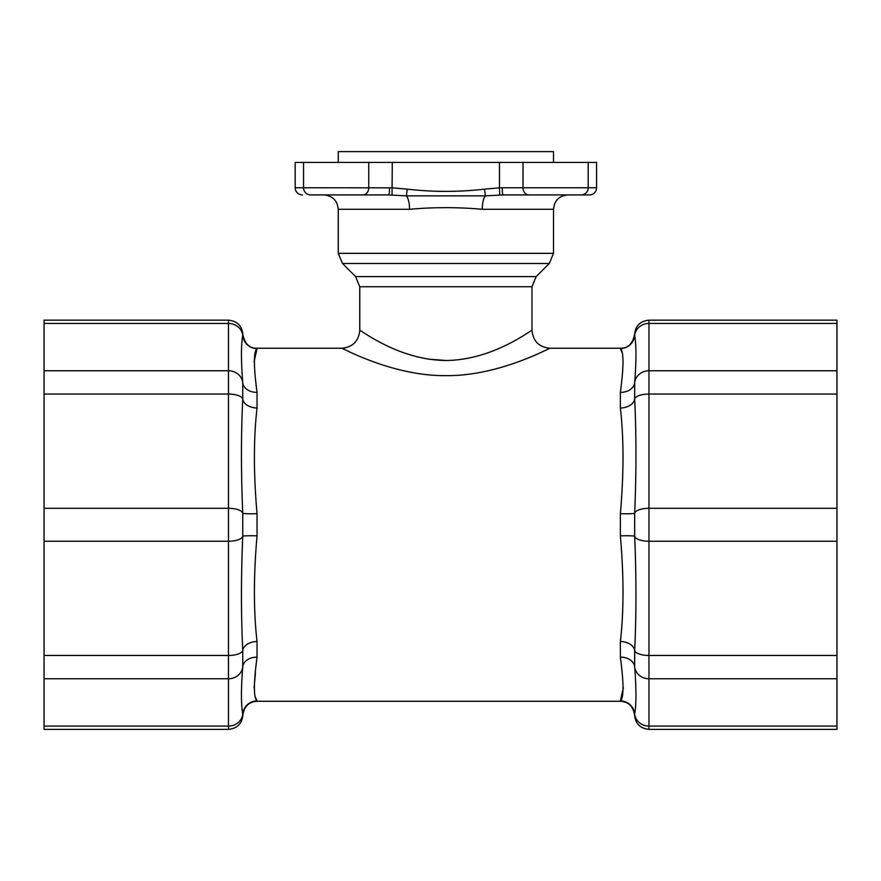 <?xml version="1.0" encoding="UTF-8"?>
<svg xmlns="http://www.w3.org/2000/svg" width="881" height="881" viewBox="0 0 881 881"><rect width="100%" height="100%" fill="white"/><g stroke="black" fill="none" stroke-linecap="round" stroke-linejoin="round"><path stroke-width="1.32" d="M388.796 194.932L310.707 194.932A7.18 7.158 90 0 1 303.549 187.752L392.287 187.829L407.242 189.151L406.383 195.857L388.796 194.932A7.18 0.694 90 0 0 389.49 187.752M254.091 361.684L257.043 348.59C253.53 351.475 253.53 366.055 257.043 392.353L257.043 408.035C253.53 438.408 253.53 473.626 257.043 513.678L257.043 535.846C253.53 575.932 253.53 611.15 257.043 641.489L257.043 657.171C253.53 683.447 253.53 698.038 257.043 700.935L255.237 696.706M254.091 687.83L255.446 672.963M257.043 348.59L257.043 348.59A14.349 14.316 25.4 0 1 242.749 335.485L242.826 334.571M623.319 687.841L620.367 700.935C623.88 698.049 623.88 683.469 620.367 657.171L620.367 641.489C623.88 611.117 623.88 575.899 620.367 535.846L620.367 513.678C623.88 473.593 623.88 438.386 620.367 408.035L620.367 392.353C623.88 366.044 623.88 351.464 620.367 348.59L622.173 352.807M620.367 700.935L620.367 700.935A14.349 14.316 25.4 0 1 634.661 714.039L634.595 714.965M620.191 348.248L549.931 348.248C549.733 347.83 498.943 376.22 445.94 375.636C392.794 376.242 342.092 347.841 341.839 348.248L257.219 348.248M836.95 655.475L836.95 541.242L648.956 541.242L648.956 655.475L836.95 655.475L836.95 678.777L648.956 678.777L648.956 726.087L836.95 726.087L836.95 678.777M836.95 726.087L836.95 729.369L648.956 729.369L648.956 726.087A14.349 13.259 180 0 1 634.661 714.039C636.379 704.635 636.379 688.865 634.661 666.73A14.349 10.759 -2.6 0 0 620.367 657.171M620.257 348.248C627.988 348.458 632.767 343.777 634.606 334.207C635.498 325.739 640.289 321.047 648.956 320.166L836.95 320.166L836.95 323.437L648.956 323.437L648.956 370.758L836.95 370.758L836.95 323.437M836.95 370.758L836.95 394.06L648.956 394.06L648.956 508.293L836.95 508.293L836.95 394.06M836.95 508.293L836.95 541.242M44.05 678.777L44.05 726.087L228.465 726.087L228.465 678.777L44.05 678.777L44.05 655.475L228.465 655.475L228.465 541.242L44.05 541.242L44.05 655.475M44.05 541.242L44.05 508.293L228.465 508.293L228.465 394.06L44.05 394.06L44.05 508.293M44.05 394.06L44.05 370.758L228.465 370.758L228.465 323.437L44.05 323.437L44.05 370.758M44.05 323.437L44.05 320.166L228.465 320.166L228.465 323.437A14.349 13.259 0 0 1 242.749 335.485C241.031 344.889 241.031 360.659 242.749 382.806L242.749 399.049C241.031 434.476 241.031 472.557 242.749 513.282L242.749 536.254C241.031 576.956 241.031 615.026 242.749 650.486L242.749 666.73A14.349 13.259 180 0 1 228.465 678.777L228.465 655.475A14.349 5.495 0 0 0 242.749 650.486A14.349 9.482 -2.3 0 1 257.043 641.489M242.826 714.965L242.848 715.295C241.912 723.786 237.132 728.477 228.465 729.369L44.05 729.369L44.05 726.087M338.249 162.401L338.249 151.631L553.51 151.631L553.51 162.401M445.885 360.483L428.618 359.162M428.551 359.151L417.076 356.838M359.778 286.743L355.572 276.59L536.188 276.59L531.992 286.743L359.778 286.743L359.778 330.309C359.844 329.23 398.443 360.285 446.105 360.483C493.415 360.109 531.937 329.274 531.992 330.309C533.06 341.2 539.04 347.18 549.931 348.248M482.248 209.282C458.043 207.123 433.793 207.123 409.511 209.282A14.349 4.846 90 0 0 406.383 195.857L485.387 195.857A14.349 4.846 -90 0 0 482.248 209.282L553.51 209.282L553.51 253.321L338.249 253.321L342.456 263.474L549.315 263.474L553.51 253.321M302.392 194.932A7.191 7.18 180 0 1 295.19 187.752L295.19 162.401L596.569 162.401L596.569 187.752A7.191 7.18 180 0 1 589.367 194.932L581.053 194.932L589.367 194.932M499.472 162.401L499.472 187.829L502.269 187.752A7.18 0.694 90 0 0 502.963 194.932L530.913 194.932M588.211 162.401L588.211 187.752A7.18 7.158 90 0 1 581.053 194.932L502.963 194.932L485.387 195.857L484.528 189.151L499.472 187.829L499.736 194.976M257.153 701.287C248.905 701.705 244.125 706.386 242.815 715.328L242.749 714.039C241.031 704.624 241.031 688.843 242.749 666.73A14.349 10.759 2.6 0 1 257.043 657.171M634.595 334.571L634.661 335.485C636.379 344.9 636.379 360.67 634.661 382.806L634.661 399.049C636.379 434.498 636.379 472.568 634.661 513.282L634.661 536.254C636.379 576.967 636.379 615.048 634.661 650.486L634.661 666.73A14.349 13.259 180 0 0 648.956 678.777L648.956 655.475A14.349 5.495 0 0 1 634.661 650.486A14.349 9.482 2.3 0 0 620.367 641.489M409.511 209.282L338.249 209.282L338.249 253.321M523.017 162.401L523.017 187.752L596.569 187.752M502.269 187.752L523.017 187.752A7.18 5.881 90 0 0 528.897 194.932M407.242 189.151C433 192.113 458.77 192.113 484.528 189.151M392.287 162.401L392.023 194.976M368.743 162.401L368.743 187.752A7.18 5.881 90 0 1 362.862 194.932M303.549 162.401L303.549 187.752L295.19 187.752M648.956 320.166L648.956 323.437A14.349 13.259 0 0 0 634.661 335.485A14.349 14.316 154.6 0 1 620.367 348.59M620.367 513.678A14.349 0.903 -178.3 0 0 634.661 513.282A14.349 5.495 0 0 1 648.956 508.293L648.956 541.242A14.349 5.495 0 0 1 634.661 536.254A14.349 0.903 178.3 0 0 620.367 535.846M620.367 392.353A14.349 10.759 -177.4 0 0 634.661 382.806A14.349 13.259 0 0 1 648.956 370.758L648.956 394.06A14.349 5.495 0 0 0 634.661 399.049A14.349 9.482 177.7 0 1 620.367 408.035M228.465 729.369L228.465 726.087A14.349 13.259 180 0 0 242.749 714.039A14.349 14.316 154.6 0 1 257.043 700.935M257.043 408.035A14.349 9.482 2.3 0 1 242.749 399.049A14.349 5.495 0 0 0 228.465 394.06L228.465 370.758A14.349 13.259 0 0 1 242.749 382.806A14.349 10.759 -2.6 0 0 257.043 392.353M257.043 535.846A14.349 0.903 1.7 0 0 242.749 536.254A14.349 5.495 0 0 1 228.465 541.242L228.465 508.293A14.349 5.495 0 0 1 242.749 513.282A14.349 0.903 -1.7 0 0 257.043 513.678M620.191 701.287L257.219 701.287M531.992 286.743L531.992 330.309M536.188 276.59L549.315 263.474M355.572 276.59L342.456 263.474M553.51 209.282C554.369 200.571 559.149 195.78 567.871 194.932M338.249 209.282C337.401 200.56 332.611 195.78 323.9 194.932M359.778 330.309C358.71 341.2 352.73 347.18 341.839 348.248M257.153 348.248C249.433 348.458 244.643 343.777 242.815 334.207C241.912 325.739 237.132 321.047 228.465 320.166M620.257 701.287C628.505 701.705 633.296 706.386 634.606 715.328C635.498 723.786 640.289 728.477 648.956 729.369"/></g></svg>
